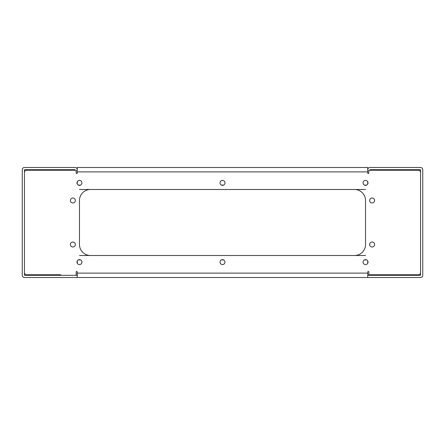 <?xml version="1.0" encoding="UTF-8"?>
<svg xmlns="http://www.w3.org/2000/svg" width="445" height="445" viewBox="0 0 445 445"><rect width="100%" height="100%" fill="white"/><g stroke="black" fill="none" stroke-linecap="round" stroke-linejoin="round"><path stroke-width="0.67" d="M77.263 169.684A2.203 2.203 0 0 0 75.066 167.487L24.453 167.487A2.203 2.203 0 0 0 22.25 169.684L22.25 275.316A2.203 2.203 0 0 0 24.453 277.513L420.547 277.513A2.203 2.203 0 0 0 422.75 275.316L422.75 169.684A2.203 2.203 0 0 0 420.547 167.487L369.934 167.487A2.203 2.203 0 0 0 367.737 169.684M77.263 272.012A0.551 0.551 0 0 0 76.712 271.461A0.551 0.551 0 0 0 76.162 272.012A0.551 0.551 0 0 1 76.712 271.461A0.551 0.551 0 0 1 77.263 272.012L77.263 273.113L367.737 273.113L367.737 277.513L367.737 275.316L420.547 275.316L420.547 169.684L369.934 169.684L369.934 170.235L418.35 170.235L368.838 170.235L368.838 172.988A0.551 0.551 0 0 1 368.288 173.539A0.551 0.551 0 0 1 367.737 172.988L367.737 171.887L77.263 171.887L77.263 172.988A0.551 0.551 0 0 1 76.712 173.539A0.551 0.551 0 0 1 76.162 172.988L76.162 170.235L26.65 170.235A2.203 2.203 0 0 0 24.453 172.438L24.453 272.562A2.203 2.203 0 0 0 26.65 274.765L60.715 274.765A3.299 3.299 0 0 1 60.57 275.316M367.737 181.755L367.737 184.024M386.588 274.765A1.101 1.101 0 0 0 387.539 275.316M384.285 274.765A3.299 3.299 0 0 0 384.43 275.316M365.534 189.492L354.531 189.492A11.003 11.003 0 0 1 365.534 200.495L365.534 244.505A11.003 11.003 0 0 1 354.531 255.508L365.534 255.508M365.534 244.505A11.003 11.003 0 0 1 354.531 255.508L90.468 255.508A11.003 11.003 0 0 1 79.466 244.505A11.003 11.003 0 0 0 90.468 255.508L79.466 255.508M79.466 244.505L79.466 200.495A11.003 11.003 0 0 1 90.468 189.492L79.466 189.492M57.461 275.316A1.101 1.101 0 0 0 58.412 274.765L26.65 274.765M368.838 272.012A0.551 0.551 0 0 0 368.288 271.461A0.551 0.551 0 0 0 367.737 272.012A0.551 0.551 0 0 1 368.288 271.461A0.551 0.551 0 0 1 368.838 272.012L368.838 274.765L418.35 274.765A2.203 2.203 0 0 0 420.547 272.562L420.547 172.438A2.203 2.203 0 0 0 418.35 170.235M75.066 170.235L75.066 169.684L24.453 169.684L24.453 275.316L77.263 275.316L77.263 277.513L77.263 273.113M77.263 184.024L77.263 181.755M75.338 244.505A2.475 2.475 0 0 0 72.863 242.03A2.475 2.475 0 0 0 70.388 244.505A2.475 2.475 0 0 0 72.863 246.981A2.475 2.475 0 0 0 75.338 244.505M75.338 200.495A2.475 2.475 0 0 0 72.863 198.019A2.475 2.475 0 0 0 70.388 200.495A2.475 2.475 0 0 0 72.863 202.97A2.475 2.475 0 0 0 75.338 200.495M374.612 200.495A2.475 2.475 0 0 0 372.137 198.019A2.475 2.475 0 0 0 369.661 200.495A2.475 2.475 0 0 0 372.137 202.97A2.475 2.475 0 0 0 374.612 200.495M374.612 244.505A2.475 2.475 0 0 0 372.137 242.03A2.475 2.475 0 0 0 369.661 244.505A2.475 2.475 0 0 0 372.137 246.981A2.475 2.475 0 0 0 374.612 244.505M81.941 182.889A2.475 2.475 0 0 0 79.466 180.414A2.475 2.475 0 0 0 76.991 182.889A2.475 2.475 0 0 0 79.466 185.365A2.475 2.475 0 0 0 81.941 182.889M368.009 182.889A2.475 2.475 0 0 0 365.534 180.414A2.475 2.475 0 0 0 363.059 182.889A2.475 2.475 0 0 0 365.534 185.365A2.475 2.475 0 0 0 368.009 182.889M81.941 262.111A2.475 2.475 0 0 0 79.466 259.635A2.475 2.475 0 0 0 76.991 262.111A2.475 2.475 0 0 0 79.466 264.586A2.475 2.475 0 0 0 81.941 262.111M368.009 262.111A2.475 2.475 0 0 0 365.534 259.635A2.475 2.475 0 0 0 363.059 262.111A2.475 2.475 0 0 0 365.534 264.586A2.475 2.475 0 0 0 368.009 262.111M224.975 262.111A2.475 2.475 0 0 0 222.5 259.635A2.475 2.475 0 0 0 220.025 262.111A2.475 2.475 0 0 0 222.5 264.586A2.475 2.475 0 0 0 224.975 262.111M224.975 182.889A2.475 2.475 0 0 0 222.5 180.414A2.475 2.475 0 0 0 220.025 182.889A2.475 2.475 0 0 0 222.5 185.365A2.475 2.475 0 0 0 224.975 182.889M77.263 260.976L77.263 263.245M367.737 263.245L367.737 260.976M77.263 171.887L77.263 167.487L367.737 167.487L367.737 171.887M79.466 200.495A11.003 11.003 0 0 1 90.468 189.492L354.531 189.492A11.003 11.003 0 0 1 365.534 200.495M76.162 274.765L76.162 272.012M367.737 273.113L367.737 272.012M366.669 185.092L364.399 185.092M223.635 185.092L221.365 185.092M80.601 185.092L78.331 185.092M78.331 259.908L80.601 259.908M221.365 259.908L223.635 259.908M364.399 259.908L366.669 259.908"/></g></svg>
